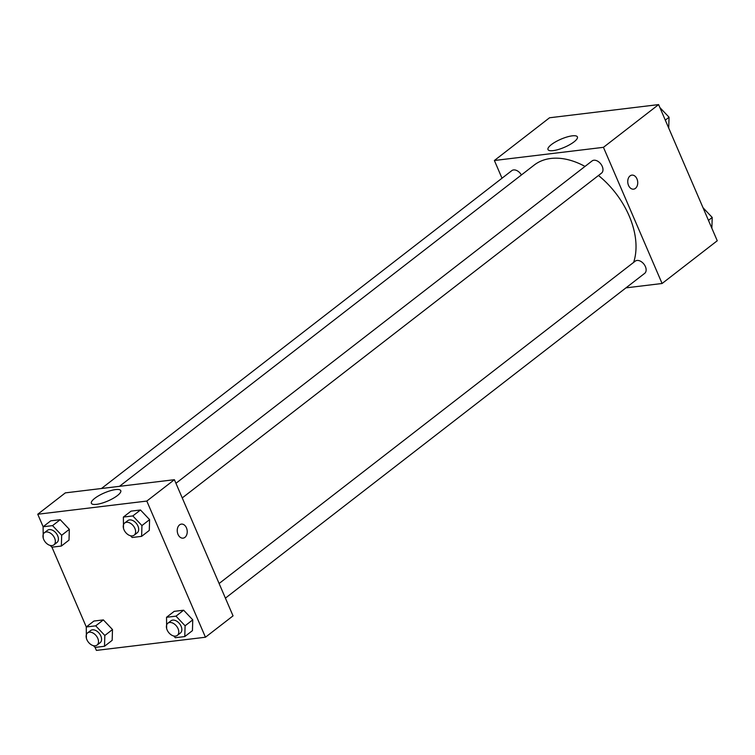 <?xml version="1.0" encoding="UTF-8"?>
<svg xmlns="http://www.w3.org/2000/svg" width="755" height="755" viewBox="0 0 755 755"><rect width="100%" height="100%" fill="white"/><g stroke="black" fill="none" stroke-linecap="round" stroke-linejoin="round"><path stroke-width="1.13" d="M502.009 178.227L494.383 160.504L549.546 117.771L658.605 104.596L717.25 240.76L662.088 283.493L625.952 287.863M630.057 175.896A7.069 4.964 -96.9 0 1 631.897 175.122A7.069 4.964 -96.9 0 1 637.664 181.549A7.069 4.964 -96.9 0 1 633.587 189.156A7.069 4.964 -96.9 0 1 628.075 184.107A7.069 4.964 -96.9 0 1 630.057 175.896M494.383 160.504L603.443 147.329L658.605 104.596M603.443 147.329L662.088 283.493M633.587 189.156A7.069 4.964 83.1 0 0 637.664 181.549A7.069 4.964 83.1 0 0 631.888 175.122M572.243 135.843A16.006 4.417 156.7 0 1 577.405 136.9A16.006 4.417 156.7 0 1 564.447 147.291A16.006 4.417 156.7 0 1 547.998 149.565A16.006 4.417 156.7 0 1 555.68 141.789A16.006 4.417 156.7 0 1 572.243 135.843M521.412 174.971A7.71 5.068 -127.8 0 0 511.796 170.639L101.472 488.504M225.405 598.139L644.676 273.357A7.71 5.068 -127.8 0 0 643.949 264.156A7.71 5.068 -127.8 0 0 635.229 261.164L219.11 583.511M182.248 497.923L601.509 173.14A7.71 5.068 -127.8 0 0 600.791 163.939A7.71 5.068 -127.8 0 0 592.071 160.947L175.943 483.294M633.634 262.4A71.97 47.272 -127.8 0 0 598.47 175.49M585.002 166.421A71.97 47.272 -127.8 0 0 534.153 165.1L119.488 486.333M43.139 526.745L37.75 514.24L65.336 492.873L174.396 479.699L233.04 615.863L205.454 637.229L96.395 650.404L95.102 647.403L93.422 645.676M69.328 529.331L60.211 519.685L50.764 520.827L60.211 519.685L69.328 529.331L69.007 540.118L69.328 529.331L61.674 535.267L61.344 546.054L51.897 547.186L50.264 545.459M149.603 519.638L140.487 509.993L131.04 511.135L140.487 509.993L149.603 519.638L149.282 530.416L149.603 519.638L141.94 525.574L141.619 536.352L132.172 537.494L130.54 535.767M192.761 619.855L183.644 610.21L174.197 611.352L183.644 610.21L192.761 619.855L192.44 630.633L192.761 619.855L185.098 625.791L184.777 636.569L175.33 637.711L173.697 635.984M86.296 626.961L51.944 547.186M37.75 514.24L146.81 501.065L205.454 637.229M103.369 619.902L93.922 621.044L103.369 619.902L112.495 629.547L103.369 619.902L95.706 625.838L104.832 635.484L104.511 646.271L95.064 647.403M112.165 640.334L112.495 629.547L112.165 640.334L104.511 646.271M94.752 498.338A16.006 4.417 156.7 0 1 110.324 490.731A16.006 4.417 156.7 0 1 120.772 490.637A16.006 4.417 156.7 0 1 107.814 501.018A16.006 4.417 156.7 0 1 91.374 503.302A16.006 4.417 156.7 0 1 94.752 498.338M146.81 501.065L174.396 479.699M183.088 538.145A7.069 4.964 83.1 0 0 186.447 527.858A7.069 4.964 -96.9 0 1 183.088 538.145A7.069 4.964 -96.9 0 1 177.312 531.718A7.069 4.964 -96.9 0 1 181.389 524.112A7.069 4.964 -96.9 0 1 186.457 527.858A7.069 4.964 83.1 0 0 181.389 524.112M43.214 538.013L43.101 526.763L52.548 525.622L61.674 535.267M53.888 544.874L56.946 542.505A7.71 5.068 -127.8 0 0 56.229 533.304A7.71 5.068 -127.8 0 0 47.499 530.312L44.441 532.681A7.71 5.068 -127.8 0 0 43.705 539.438A7.71 5.068 -127.8 0 0 53.888 544.874A7.71 5.068 -127.8 0 0 53.161 535.682A7.71 5.068 -127.8 0 0 44.441 532.681M61.344 546.054L69.007 540.118M43.101 526.763L50.764 520.827M52.548 525.622L60.211 519.685M123.49 528.311L123.376 517.071L132.823 515.929L141.94 525.574M134.154 535.182L137.221 532.803A7.71 5.068 -127.8 0 0 136.504 523.611A7.71 5.068 -127.8 0 0 127.774 520.62L124.707 522.988A7.71 5.068 -127.8 0 0 123.98 529.746A7.71 5.068 -127.8 0 0 134.154 535.182A7.71 5.068 -127.8 0 0 133.437 525.98A7.71 5.068 -127.8 0 0 124.707 522.988M141.619 536.352L149.282 530.416M123.376 517.071L131.04 511.135M132.823 515.929L140.487 509.993M86.381 638.23L86.268 626.98L95.706 625.838M97.046 645.091L100.104 642.722A7.71 5.068 -127.8 0 0 99.386 633.52A7.71 5.068 -127.8 0 0 90.666 630.529L87.599 632.898A7.71 5.068 -127.8 0 0 86.872 639.655A7.71 5.068 -127.8 0 0 97.046 645.091A7.71 5.068 -127.8 0 0 96.329 635.899A7.71 5.068 -127.8 0 0 87.599 632.898M104.832 635.484L112.495 629.547M86.268 626.98L93.922 621.044M166.647 628.528L166.534 617.288L175.981 616.146L185.098 625.791M177.312 635.399L180.379 633.02A7.71 5.068 -127.8 0 0 179.662 623.828A7.71 5.068 -127.8 0 0 170.932 620.827L167.874 623.205A7.71 5.068 -127.8 0 0 167.138 629.963A7.71 5.068 -127.8 0 0 177.312 635.399A7.71 5.068 -127.8 0 0 176.595 626.197A7.71 5.068 -127.8 0 0 167.874 623.205M184.777 636.569L192.44 630.633M166.534 617.288L174.197 611.352M175.981 616.146L183.644 610.21M659.908 107.616L669.062 117.233L668.703 128.039M665.306 120.149L669.062 117.233M703.103 207.814L712.22 217.449L711.861 228.255M708.464 220.366L712.22 217.449"/></g></svg>
